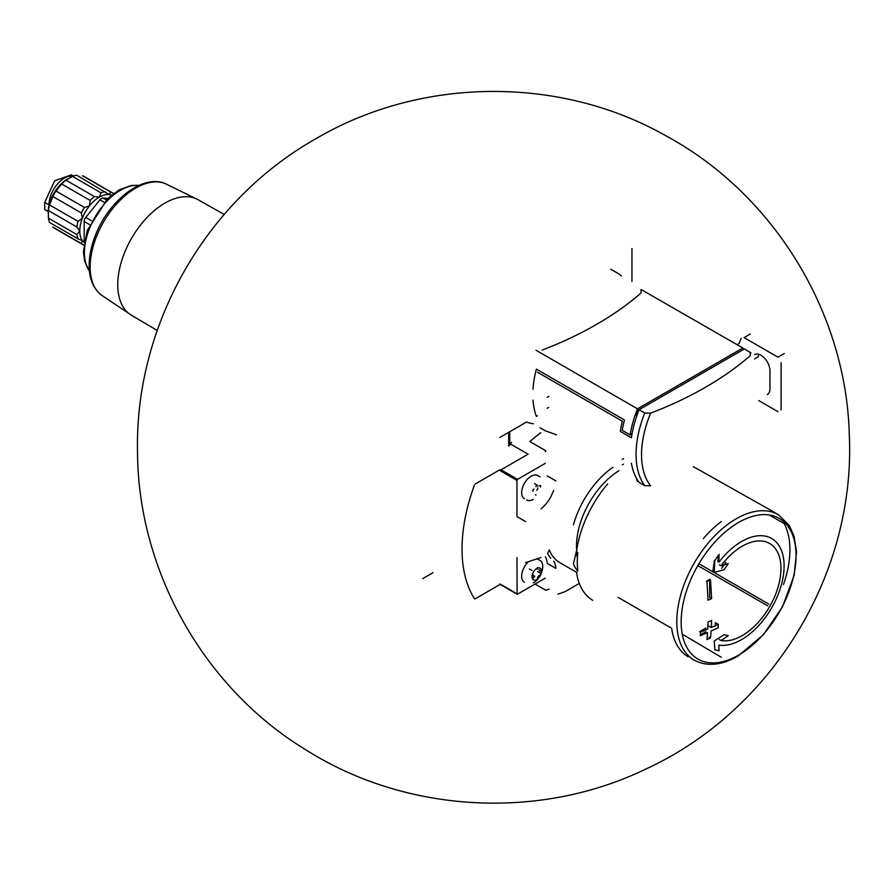 <?xml version="1.0" encoding="UTF-8"?>
<svg xmlns="http://www.w3.org/2000/svg" width="894" height="894" viewBox="0 0 894 894"><rect width="100%" height="100%" fill="white"/><g stroke="black" fill="none" stroke-linecap="round" stroke-linejoin="round"><path stroke-width="1.34" d="M631.957 281.454L631.957 248.521M743.763 349.297A86.774 50.098 120 0 0 742.858 348.001L641.154 289.544M750.915 352.895L744.423 348.917L636.684 411.117L638.193 411.989M536.02 350.247L637.5 408.837A86.774 50.098 120 0 0 630.125 434.897L622.258 430.349A86.774 50.098 120 0 1 624.459 419.99L536.355 369.121A86.774 50.098 -60 0 0 533.025 389.214M537.395 415.766L536.355 416.358A86.774 50.098 -60 0 1 533.025 400.11M610.624 269.139L616.916 272.771A86.327 49.84 -60 0 1 621.375 275.944M499.802 437.468L526.544 422.024A87.277 50.388 120 0 0 533.461 423.756M542.177 350.09A353.219 203.933 0 0 0 641.121 292.975L641.009 289.634M631.387 463.226A86.774 50.098 -60 0 0 639.076 482.414L644.742 485.688L650.631 485.822A83.365 48.131 -60 0 1 641.534 454.744A83.365 48.131 -60 0 1 650.631 413.151A353.219 203.933 0 0 0 750.334 355.588L750.1 352.191M650.631 413.151L644.742 413.017L639.076 409.743A86.774 50.098 -60 0 0 631.387 437.792L620.369 431.433A86.774 50.098 -60 0 1 622.347 421.208L537.395 372.161M636.684 478.715L636.684 480.156M637.5 481.497L638.16 481.117M637.5 408.837L742.858 348.001M632.047 433.78L630.125 434.897M636.684 411.117L636.684 416.202M548.659 407.44L547.184 408.29M623.52 458.689L622.258 459.415M623.442 464.187L622.347 464.813M548.894 396.4L547.184 397.394M113.538 193.551A29.815 17.209 -60 0 0 112.622 192.948A29.815 17.209 -60 0 0 110.968 192.176L109.046 194.534A27.591 15.924 -60 0 1 111.56 195.082M100.988 192.825L99.29 197.149A27.591 15.924 -60 0 1 109.046 194.534L76.817 175.235A29.815 17.209 -60 0 0 72.515 176.386L100.988 192.825A29.815 17.209 -60 0 1 105.291 191.674M94.44 196.602A29.815 17.209 -60 0 0 90.138 200.424L89.534 205.799A27.591 15.924 -60 0 1 99.29 197.149L94.44 196.602L65.966 180.163L72.515 176.386M84.472 207.475A29.815 17.209 -60 0 0 81.309 212.94L82.393 218.17A27.591 15.924 -60 0 1 89.534 205.799L84.472 207.475L55.987 191.037L61.652 183.985A29.815 17.209 -60 0 1 65.966 180.163M76.884 234.574A29.815 17.209 -60 0 0 78.046 238.877L82.393 240.698A27.591 15.924 -60 0 1 79.778 230.943L76.884 234.574L48.41 218.125L48.41 210.571A29.815 17.209 -60 0 1 49.561 204.927L52.835 196.501A29.815 17.209 -60 0 1 55.987 191.037M84.125 242.609A27.591 15.924 -60 0 1 82.393 240.698L81.309 243.537L52.835 227.087A29.815 17.209 -60 0 0 54.333 228.149L82.807 244.587A29.815 17.209 -60 0 1 81.309 243.537M83.79 245.079A29.815 17.209 -60 0 1 82.807 244.587M110.968 192.176L82.483 175.738A29.815 17.209 -60 0 1 84.148 176.509L112.622 192.948M90.138 200.424L61.652 183.985M81.309 212.94L52.835 196.501M78.046 238.877L49.561 222.438A29.815 17.209 -60 0 1 48.41 218.125M688.145 656.766A84.103 48.555 -60 0 1 671.74 628.873M592.767 600.332A82.918 47.874 -60 0 1 576.608 572.931M769.309 514.989L783.122 522.956L783.502 522.409A84.103 48.555 -60 0 1 783.502 584.475M778.596 514.888L789.223 525.393L794.051 536.076L796.543 551.9L794.14 575.367L782.552 606.691L763.32 634.841L737.93 656.118C721.67 665.371 707.232 666.79 694.604 660.364A83.991 48.499 -60 0 1 694.191 563.142A83.991 48.499 -60 0 1 778.596 514.888L772.919 511.48A84.103 48.555 -60 0 0 772.405 511.178L717.96 480.514M576.608 551.229A82.918 47.874 -60 0 1 607.652 483.945M573.467 524.744A66.748 38.543 -60 0 1 612.893 467.305M576.976 572.551L559.879 562.672A66.748 38.543 -60 0 1 549.207 549.866L547.631 553.565A68.972 39.828 -60 0 0 550.726 558.18A26.697 15.41 120 0 0 550.413 558.001M540.993 508.921A26.697 15.41 120 0 0 550.726 497.03A68.972 39.828 -60 0 1 553.721 490.515M540.993 557.532L525.605 562.639M545.374 556.75A26.697 15.41 120 0 1 547.229 563.365L555.878 568.361A26.697 15.41 120 0 0 553.721 561.231M557.923 594.152A222.505 128.468 120 0 0 564.773 591.75A4.448 2.57 120 0 0 565.31 591.493L579.301 583.413M525.605 521.582L516.956 516.587L516.956 480.424L501.065 471.261M516.956 557.644L517.134 594.208L501.243 585.034M517.581 594.164L545.273 578.172M531.919 570.461L529.382 568.997M545.452 590.219L545.753 590.241A222.505 128.468 120 0 0 549.262 589.157M545.273 463.349L517.581 479.34L516.956 480.424M540.769 432.707A4.448 2.57 120 0 0 540.233 433.065A222.505 128.468 120 0 0 529.863 441.558L545.753 450.732L545.273 451.716M499.802 470.523L528.119 454.174L510.496 444.005M499.802 469.797L475.273 483.956M474.446 485.017A146.851 84.785 120 0 0 474.446 598.689A1.33 0.771 120 0 0 474.613 598.846A1.33 0.771 120 0 0 475.273 598.779L499.802 584.62L499.802 583.894M524.432 498.718A13.354 7.711 -60 0 1 524.432 483.296A13.354 7.711 -60 0 1 537.786 475.586L539.987 476.86M524.432 582.285A13.354 7.711 -60 0 1 528.633 561.633M537.071 558.828A13.354 7.711 -60 0 1 537.786 559.163L539.987 560.437A13.354 7.711 -60 0 1 541.25 573.311M535.919 495.22A2.179 1.263 120 0 0 535.506 494.606M533.975 489.029A1.252 0.715 120 0 0 533.115 491.242L533.081 491.219M538.043 486.235A2.179 1.263 120 0 1 537.629 485.621A1.252 0.715 120 0 0 535.919 486.615M540.434 487.018A1.252 0.715 120 0 0 539.574 485.8M533.316 499.321A13.354 7.711 -60 0 1 526.633 499.981M536.78 579.48A6.716 3.878 -60 0 1 532.656 573.624A6.716 3.878 -60 0 1 540.892 568.875A6.716 3.878 -60 0 1 536.78 579.48M539.004 569.769L540.434 570.584A2.179 1.263 120 0 0 540.401 573.155A2.179 1.263 120 0 0 540.434 573.177A1.252 0.715 120 0 0 540.434 573.177A1.252 0.715 120 0 1 539.574 575.39A2.179 1.263 120 0 0 537.629 577.803M533.148 574.831A2.179 1.263 -60 0 1 533.115 577.401A1.252 0.715 120 0 0 533.103 578.865M536.981 568.819L537.629 569.199A1.252 0.715 120 0 0 537.395 568.841M538.423 578.206A13.354 7.711 -60 0 1 533.316 582.899M536.679 490.147A1.252 0.715 120 0 0 537.585 487.968M537.506 571.489A2.179 1.263 120 0 0 537.54 571.501L540.401 573.155M534.009 577.323A1.252 0.715 120 0 0 534.735 576.127M718.877 562.248A60.077 34.687 -60 0 1 771.667 538.501A60.077 34.687 -60 0 1 780.875 586.643A60.077 34.687 -60 0 1 741.629 639.579A60.077 34.687 -60 0 1 718.877 645.088L719.078 650.821L714.787 649.793L714.261 640.976L724.062 634.684L728.297 635.701L721.045 640.517A54.735 31.603 -60 0 0 742.255 635.578A54.735 31.603 -60 0 0 778.004 587.347A54.735 31.603 -60 0 0 769.622 543.485A54.735 31.603 -60 0 0 721.045 565.734L728.297 563.622L724.062 569.702L714.261 572.417L714.787 560.549L719.078 554.358L718.877 562.248M711.088 631.03L718.094 627.811L718.318 624.303L711.311 627.521L711.624 620.436L708.059 622.012L707.746 629.097L700.494 632.181L700.27 635.69L707.523 632.606L706.964 639.545L710.529 637.97L711.088 631.03M708.059 600.209L711.624 598.634L710.529 579.837L706.964 581.413L708.059 600.209M703.332 538.624A84.103 48.555 -60 0 1 721.29 521.515M721.29 657.224L682.234 634.17M697.812 565.611L767.79 605.864M577.803 570.227A80.885 46.7 -60 0 1 577.803 552.548M577.49 555.945A62.077 35.838 -60 0 1 576.786 551.341M576.708 550.458A62.077 35.838 -60 0 1 618.894 470.758M577.39 557.599A62.658 36.173 -60 0 1 576.362 551.419L573.467 563.879A66.748 38.543 -60 0 0 577.714 571.143M422.638 578.664L433.031 572.663M717.759 561.611L718.698 554.917M714.418 560.337L712.842 571.59M721.637 568.305L725.95 562.27M719.324 564.74L721.045 565.734M719.324 639.523L721.045 640.517M709.691 580.217L709.691 597.516L711.624 598.634M709.691 579.357L706.539 581.167M715.345 626.225L715.345 622.593L718.318 624.303M709.054 626.225L711.311 627.521M705.914 628.035L699.611 631.678M700.326 634.896L705.914 631.678M709.054 637.12L710.529 637.97M107.738 198.434L103.067 198.01A4.448 2.57 120 0 0 99.916 199.831L85.757 217.443A4.448 2.57 120 0 0 84.181 221.5L84.181 240.374A4.448 2.57 120 0 0 84.327 241.38M78.046 221.377A29.815 17.209 -60 0 0 76.884 227.009L79.778 230.943A27.591 15.924 -60 0 1 82.393 218.17L78.046 221.377L49.561 204.927M76.884 227.009L48.41 210.571M48.153 212.593A27.368 15.801 -60 0 1 48.153 212.504A27.368 15.801 -60 0 1 64.502 180.99A27.368 15.801 -60 0 1 67.508 178.979A27.368 15.801 -60 0 1 67.586 178.934M72.939 176.219A21.802 12.594 -60 0 0 57.104 184.455A21.802 12.594 -60 0 0 48.946 204.871L48.946 205.743M48.175 211.509L44.7 209.509L44.7 202.424L54.679 180.756L71.375 174.833L73.453 176.04M511.502 442.396L509.736 445.19L509.736 431.724M781.11 409.854L781.11 362.618M777.97 411.665L758.782 400.59M784.261 353.532L777.97 357.164L744.087 337.597L750.379 333.965M754.603 358.941L758.302 356.807A12.684 7.32 60 0 1 758.615 354.259M754.637 354.627A12.684 7.32 60 0 1 764.404 358.025A12.684 7.32 60 0 1 769.946 370.786L769.946 388.778A12.684 7.32 60 0 1 767.32 394.578M741.126 338.29L739.17 343.374M644.742 485.688A86.774 50.098 -60 0 1 644.742 413.017M516.956 593.795L501.065 584.62M545.284 589.973L535.059 584.073M517.581 479.34L501.69 470.166M555.878 480.894L547.229 475.899M738.6 655.112A81.242 46.913 -60 0 1 688.849 584.33A81.242 46.913 -60 0 1 788.352 526.89A81.242 46.913 -60 0 1 738.6 655.112M671.651 628.27L618.156 597.393M768.795 604.087L698.907 563.734M101.1 294.886L131.552 315.291A66.67 38.498 -60 0 1 131.351 315.18A66.67 38.498 -60 0 1 121.394 261.685A66.67 38.498 -60 0 1 164.898 203.117A66.67 38.498 -60 0 1 198.032 199.697A66.67 38.498 -60 0 1 198.233 199.809L165.334 183.639A64.424 37.19 -60 0 0 103.492 222.103A64.424 37.19 -60 0 0 101.1 294.886C93.389 288.561 89.411 279.096 89.176 266.501C89.054 256.399 91.21 245.805 95.669 234.697C108.934 200.558 142.906 173.704 165.334 183.639M89.445 271.083A51.047 29.468 -60 0 1 94.987 217.197A51.047 29.468 -60 0 1 138.894 185.449M103.067 198.01L106.274 199.865M99.916 199.831L104.039 202.212M85.757 217.443L91.378 220.695M84.181 221.5L89.545 224.595M48.946 204.871L44.7 202.424M508.697 446.128L508.697 432.327M739.137 343.464L737.058 344.659M556.649 434.819L545.418 430.863L540.021 427.745M693.331 466.646L772.248 511.089M534.5 483.598L536.791 484.928M537.551 567.444L538.356 567.902M315.504 138.961C420.75 76.772 559.901 75.487 666.131 135.922C773.656 194.009 846.283 312.676 849.3 434.909C855.77 573.389 772.572 710.462 646.72 768.628C539.853 820.804 405.585 813.339 305.301 749.474C203.754 687.642 137.832 570.428 137.52 451.515C134.849 325.271 205.575 201.072 315.504 138.961M770.561 537.864L771.667 538.501M131.351 315.18L157.21 330.467M198.032 199.697L224.204 214.437M89.467 271.284L84.684 261.439L83.433 251.84L87.21 230.518L107.783 198.39L119.081 189.93L131.262 185.471L139.073 185.36"/></g></svg>
